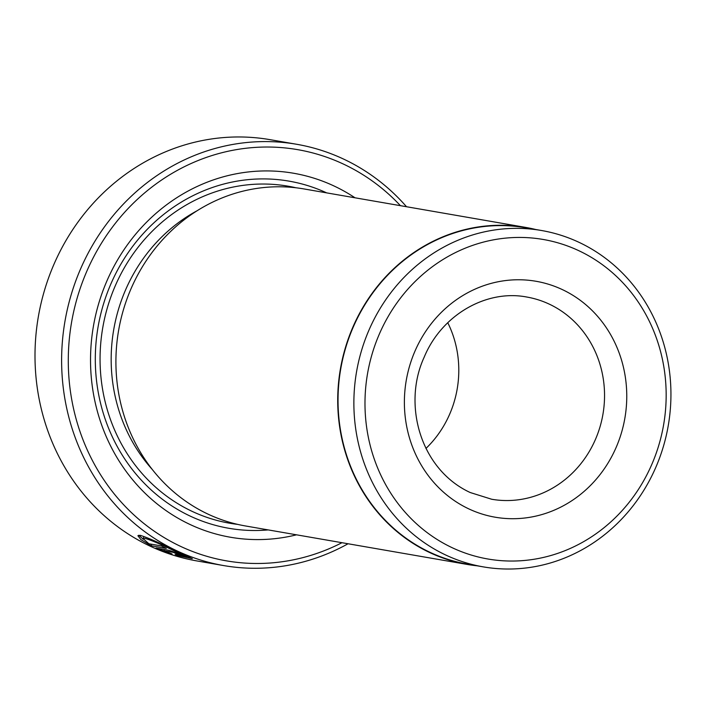 <?xml version="1.0" encoding="UTF-8"?>
<svg xmlns="http://www.w3.org/2000/svg" width="706" height="706" viewBox="0 0 706 706"><rect width="100%" height="100%" fill="white"/><g stroke="black" fill="none" stroke-linecap="round" stroke-linejoin="round"><path stroke-width="1.06" d="M175.132 554.466L186.64 556.972L173.455 550.468C160.897 544.3 151.402 540.258 144.977 538.343L143.089 538.59L148.895 543.77L161.392 545.932A213.786 198.095 99.8 0 0 166.316 548.403L151.049 545.756L140.935 539.631L137.891 535.704L140.273 535.342C148.225 537.848 160.006 543.02 175.644 550.848L192.332 558.675L177.285 555.472L175.132 554.466M151.684 544.247L151.049 545.756M138.808 535.236L143.212 539.252M400.434 205.675A208.658 193.338 99.8 0 0 342.604 163.695A208.658 193.338 99.8 0 0 85.797 273.637A208.658 193.338 99.8 0 0 181.557 546.823A208.658 193.338 99.8 0 0 341.969 542.702M348.049 543.761A213.786 198.095 -80.2 0 1 223.634 565.568A213.786 198.095 -80.2 0 1 177.674 551.201A213.786 198.095 -80.2 0 1 70.882 295.743A213.786 198.095 -80.2 0 1 296.723 144.289A213.786 198.095 -80.2 0 1 342.684 158.656A213.786 198.095 -80.2 0 1 406.524 206.734M578.143 250.383A162.133 150.237 99.8 0 0 378.592 335.818A162.133 150.237 99.8 0 0 453.005 548.094A162.133 150.237 99.8 0 0 652.556 462.659A162.133 150.237 99.8 0 0 578.143 250.383M446.536 555.393A170.684 158.153 -80.2 0 1 361.269 351.438A170.684 158.153 -80.2 0 1 541.581 230.518A170.684 158.153 -80.2 0 1 578.276 241.99A170.684 158.153 -80.2 0 1 663.543 445.945A170.684 158.153 -80.2 0 1 483.231 566.865A170.684 158.153 -80.2 0 1 446.536 555.393M296.723 144.289L270.107 139.673A213.786 198.095 99.8 0 0 44.266 291.128A213.786 198.095 99.8 0 0 151.058 546.585A213.786 198.095 99.8 0 0 197.018 560.952L223.634 565.568M541.581 230.518L525.741 227.764A170.684 158.153 99.8 0 0 345.428 348.693A170.684 158.153 99.8 0 0 430.695 552.639A170.684 158.153 99.8 0 0 467.39 564.112L483.231 566.865M467.328 564.456L245.52 525.97A171.029 158.471 -80.2 0 1 208.755 514.471A171.029 158.471 -80.2 0 1 123.321 310.11A171.029 158.471 -80.2 0 1 303.995 188.943L525.802 227.429A171.029 158.471 99.8 0 0 345.128 348.596A171.029 158.471 99.8 0 0 430.563 552.957A171.029 158.471 99.8 0 0 467.328 564.456A171.029 158.471 99.8 0 0 477.256 565.824M296.538 534.821A184.716 171.152 -80.2 0 1 190.796 524.84A184.716 171.152 -80.2 0 1 106.032 283A184.716 171.152 -80.2 0 1 333.364 185.678A184.716 171.152 -80.2 0 1 355.012 197.795M268.209 529.906A176.165 163.227 -80.2 0 1 190.929 516.439A176.165 163.227 -80.2 0 1 110.039 285.912A176.165 163.227 -80.2 0 1 326.684 192.879M535.616 229.476A171.029 158.471 99.8 0 0 525.802 227.429M447.763 322.713A102.617 95.081 -80.2 0 1 425.947 448.451M178.186 554.342L173.076 552.321L163.863 550.724L172.052 553.936L156.035 548.077L168.019 550.15C171.734 550.892 187.972 557.308 183.366 556.213A213.786 198.095 -80.2 0 1 178.186 554.342L178.636 553.813M184.019 556.231L183.516 555.86M164.366 549.515L163.863 550.724M548.844 303.933A102.617 95.081 99.8 0 0 526.782 297.032C486.425 289.213 441.629 314.823 424.156 357.236C402.332 404.52 420.326 469.49 470.222 492.532L491.694 499.248A102.617 95.081 99.8 0 0 600.1 426.548A102.617 95.081 99.8 0 0 548.844 303.933M469.375 509.15A119.72 110.93 -80.2 0 1 414.431 352.409A119.72 110.93 -80.2 0 1 561.782 289.328A119.72 110.93 -80.2 0 1 616.717 446.068A119.72 110.93 -80.2 0 1 469.375 509.15M152.214 469.411A162.477 150.554 -80.2 0 1 197.08 210.767M237.64 524.381A171.029 158.471 -80.2 0 1 192.906 511.726A171.029 158.471 -80.2 0 1 108.742 303.218A171.029 158.471 -80.2 0 1 296.035 187.787M173.297 551.792L173.076 552.321M187.046 556.001L186.64 556.972M143.75 537.028L143.089 538.59"/></g></svg>
